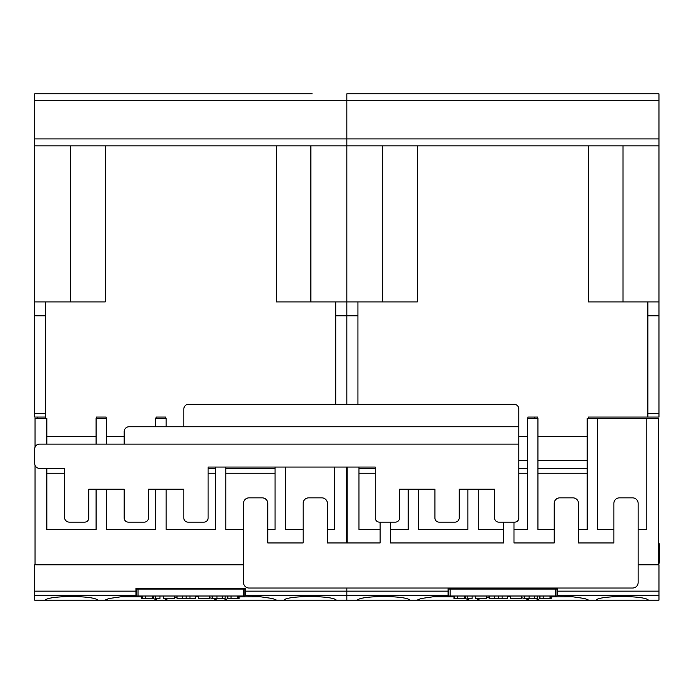 <?xml version="1.0" encoding="UTF-8"?>
<svg xmlns="http://www.w3.org/2000/svg" width="694" height="694" viewBox="0 0 694 694"><rect width="100%" height="100%" fill="white"/><g stroke="black" fill="none" stroke-linecap="round" stroke-linejoin="round"><path stroke-width="1.04" d="M153.495 598.584L157.365 600.171L104.855 600.171L108.975 598.523L120.912 596.797L141.836 596.84M213.873 598.783L217.014 600.171L164.513 600.171L167.653 598.783M174.376 597.447L177.031 597.126M195.283 596.502L198.588 596.64M209.501 597.812L212.156 598.341M283.811 600.171C287.368 595.365 332.756 595.365 336.321 600.171L224.162 600.171L227.398 598.757M45.205 600.171C48.771 595.365 94.15 595.365 97.715 600.171L34.7 600.171L34.7 595.313L135.972 595.313L135.972 588.382L245.555 588.382L245.555 595.313L244.869 595.313M239.057 596.892L260.614 596.797L272.551 598.523L276.672 600.171M465.622 598.584L469.5 600.171L416.99 600.171L421.111 598.523L433.039 596.797L453.971 596.84M526 598.783L529.149 600.171L476.639 600.171L479.788 598.783M486.511 597.447L489.166 597.126M507.409 596.502L510.723 596.64M521.636 597.812L524.291 598.341M595.946 600.171C599.503 595.365 644.891 595.365 648.456 600.171L536.297 600.171L539.533 598.757M357.341 600.171C360.906 595.365 406.285 595.365 409.85 600.171L336.321 600.171M551.192 596.892L572.75 596.797L584.686 598.523L588.798 600.171M648.456 600.171L658.962 600.171L658.962 564.795L638.142 564.795M556.996 596.007L448.792 596.007L448.792 589.067L556.996 589.067L556.996 596.007M539.533 596.007L539.533 598.783L551.192 598.783L551.192 596.007M539.958 596.007L539.958 598.783M550.021 596.007L550.021 598.783M550.715 596.007L550.715 598.783M510.723 596.007L510.723 598.783L521.636 598.783L521.636 596.007M475.598 596.007L475.598 598.783L486.511 598.783L486.511 596.007M453.971 596.007L453.971 598.783L465.622 598.783L465.622 596.007M454.397 596.007L454.397 598.783M464.459 596.007L464.459 598.783M465.154 596.007L465.154 598.783M467.799 596.007L467.799 598.783L472.111 598.783L472.111 596.007M489.166 596.007L489.166 598.783L507.409 598.783L507.409 596.007M494.501 596.007L494.501 598.783M498.292 596.007L498.292 598.783M502.118 596.007L502.118 598.783M524.291 596.007L524.291 598.783L537.243 598.783L537.243 596.007M529.08 596.007L529.08 598.783M534.389 596.007L534.389 598.783M536.297 600.171L529.149 600.171M476.639 600.171L469.5 600.171M416.99 600.171L409.85 600.171M448.792 595.313L346.835 595.313L346.835 600.171L346.827 595.313L245.555 595.313M448.098 595.313L448.098 588.382L557.69 588.382L557.69 595.313L556.996 595.313M658.962 595.313L557.69 595.313M448.098 591.149L346.835 591.149L346.827 588.035L346.835 595.313L346.827 591.149L245.555 591.149M658.615 564.795L658.615 418.439L646.825 418.439L646.825 529.418L638.142 529.418L646.825 529.418L646.825 418.439L597.577 418.439L597.577 529.418L597.577 418.439L587.167 418.439L587.167 529.418L578.492 529.418L587.167 529.418M537.928 529.418L554.22 529.418L537.928 529.418L537.928 418.439L527.518 418.439L527.518 529.418L513.985 529.418L527.518 529.418M408.219 489.192L408.219 529.418L390.522 529.418L408.219 529.418M358.972 529.418L380.121 529.418L358.972 529.418L358.972 467.071M347.182 467.071L347.182 542.942M467.869 489.192L467.869 529.418L418.621 529.418L467.869 529.418M597.577 529.418L613.869 529.418L597.577 529.418M478.27 529.418L503.584 529.418L478.27 529.418L478.27 489.192M418.621 529.418L418.621 489.192M588.208 418.439L588.208 417.059L658.962 417.059L658.962 145.853L632.98 145.853L648.873 145.853M527.865 418.439L527.865 417.059L537.581 417.059L537.581 418.439M537.928 436.474L587.167 436.474L537.928 436.474M537.928 460.573L587.167 460.573M518.843 436.474L527.518 436.474L518.843 436.474M518.843 460.573L527.518 460.573M647.866 417.059L647.866 301.916L588.417 301.916L588.417 145.853L623.021 145.853L623.021 301.916M356.916 145.853L417.372 145.853L417.372 301.916L357.931 301.916L357.931 404.22M358.972 473.239L375.263 473.239M34.7 417.059L45.795 417.059L34.7 417.059L34.7 100.769L346.827 100.769L346.835 93.829L658.962 93.829L658.962 145.853L346.835 145.853L346.827 100.769L346.835 138.913L658.962 138.913M310.886 301.916L310.886 145.853L276.281 145.853L276.281 301.916L335.731 301.916L335.731 315.787L346.827 315.787L346.835 404.22L346.835 145.853L320.854 145.853L336.746 145.853M381.483 145.853L397.376 145.853M608.421 145.853L632.98 145.853M417.372 301.916L414.917 301.916M537.928 473.239L587.167 473.239M518.843 473.239L527.518 473.239M537.928 468.381L587.167 468.381M518.843 468.381L527.518 468.381M358.972 468.381L375.263 468.381M647.866 301.916L658.962 301.916M658.962 100.769L346.835 100.769L346.827 93.829L658.962 93.829M34.7 138.913L346.827 138.913L346.827 145.853L34.7 145.853L346.827 145.853L346.827 301.916L357.931 301.916M183.823 426.767L183.823 409.078A4.858 4.858 0 0 1 188.681 404.22L513.985 404.22A4.858 4.858 0 0 1 518.843 409.078L518.843 517.976A4.164 4.164 0 0 1 514.679 522.14L498.726 522.14A4.164 4.164 0 0 1 494.57 517.976L494.57 489.192L459.194 489.192L459.194 517.976A4.164 4.164 0 0 1 455.03 522.14L439.076 522.14A4.164 4.164 0 0 1 434.912 517.976L434.912 489.192L399.544 489.192L399.544 517.976A4.164 4.164 0 0 1 395.38 522.14L379.427 522.14A4.164 4.164 0 0 1 375.263 517.976L375.263 467.071L208.105 467.071L208.105 517.976A4.164 4.164 0 0 1 203.941 522.14L187.987 522.14A4.164 4.164 0 0 1 183.823 517.976L183.823 489.192L148.455 489.192L148.455 517.976A4.164 4.164 0 0 1 144.291 522.14L128.338 522.14A4.164 4.164 0 0 1 124.174 517.976L124.174 489.192L88.806 489.192L88.806 517.976A4.164 4.164 0 0 1 84.642 522.14L69.383 522.14A4.858 4.858 0 0 1 64.525 517.282L64.525 468.381L39.558 468.381A4.858 4.858 0 0 1 34.7 463.531L34.7 448.957A4.858 4.858 0 0 1 39.558 444.108L518.843 444.108M124.174 444.108L124.174 431.625A4.858 4.858 0 0 1 129.032 426.767L518.843 426.767M513.985 522.14L513.985 542.942L554.22 542.942L554.22 503.41A5.552 5.552 0 0 1 559.763 497.858L572.949 497.858A5.552 5.552 0 0 1 578.492 503.41L578.492 542.942L613.869 542.942L613.869 503.41A5.552 5.552 0 0 1 619.421 497.858L632.598 497.858A5.552 5.552 0 0 1 638.142 503.41L638.142 582.483A5.552 5.552 0 0 1 632.598 588.035L249.025 588.035A5.552 5.552 0 0 1 243.481 582.483L243.481 503.41A5.552 5.552 0 0 1 249.025 497.858L262.202 497.858A5.552 5.552 0 0 1 267.754 503.41L267.754 542.942L303.131 542.942L303.131 503.41A5.552 5.552 0 0 1 308.674 497.858L321.86 497.858A5.552 5.552 0 0 1 327.403 503.41L327.403 542.942L380.121 542.942L380.121 522.14M390.522 522.14L390.522 542.942L503.584 542.942L503.584 522.14M243.481 564.795L34.7 564.795L34.7 595.313M658.615 564.343A5.552 5.552 0 0 0 659.3 561.672L659.3 545.024A5.552 5.552 0 0 0 658.615 542.352M534.796 418.439L534.796 417.059M37.823 417.059L37.823 418.439M244.869 596.007L136.657 596.007L136.657 589.067L244.869 589.067L244.869 596.007M227.398 596.007L227.398 598.783L239.057 598.783L239.057 596.007M227.832 596.007L227.832 598.783M237.886 596.007L237.886 598.783M238.589 596.007L238.589 598.783M198.588 596.007L198.588 598.783L209.501 598.783L209.501 596.007M163.463 596.007L163.463 598.783L174.376 598.783L174.376 596.007M141.836 596.007L141.836 598.783L153.495 598.783L153.495 596.007M142.261 596.007L142.261 598.783M152.324 596.007L152.324 598.783M153.018 596.007L153.018 598.783M155.664 596.007L155.664 598.783L159.976 598.783L159.976 596.007M177.031 596.007L177.031 598.783L195.283 598.783L195.283 596.007M182.375 596.007L182.375 598.783M186.157 596.007L186.157 598.783M189.983 596.007L189.983 598.783M212.156 596.007L212.156 598.783L225.108 598.783L225.108 596.007M216.953 596.007L216.953 598.783M222.262 596.007L222.262 598.783M224.162 600.171L217.014 600.171M164.513 600.171L157.365 600.171M104.855 600.171L97.715 600.171M136.657 595.313L135.972 595.313M275.041 467.071L275.041 529.418L267.754 529.418L275.041 529.418M225.793 529.418L243.481 529.418L225.793 529.418L225.793 467.071M106.486 444.108L106.486 418.439L96.084 418.439L96.084 444.108M96.084 489.192L96.084 529.418L46.836 529.418L46.836 468.381L64.525 468.381M46.836 444.108L46.836 418.439L35.047 418.439L35.047 447.162M285.442 467.071L285.442 529.418L285.442 467.071M35.047 465.327L35.047 564.795M215.383 467.071L215.383 529.418L166.144 529.418L215.383 529.418M166.144 426.767L166.144 418.439L155.734 418.439L155.734 426.767M155.734 489.192L155.734 529.418L106.486 529.418L155.734 529.418M285.442 529.418L303.131 529.418L285.442 529.418M327.403 529.418L334.69 529.418L334.69 467.071L334.69 529.418L327.403 529.418M46.836 529.418L96.084 529.418M346.479 467.071L346.479 542.942M166.144 529.418L166.144 489.192M106.486 529.418L106.486 489.192M156.081 418.439L156.081 417.059L165.797 417.059L165.797 418.439M96.431 418.439L96.431 417.059L106.139 417.059L106.139 418.439M106.486 436.474L124.174 436.474L106.486 436.474M34.7 413.589L45.795 413.589L45.795 418.439M44.78 145.853L105.245 145.853L105.245 301.916L45.795 301.916L45.795 413.589M46.836 436.474L96.084 436.474L46.836 436.474M46.836 473.239L64.525 473.239M312.179 93.829L34.7 93.829L312.179 93.829M60.673 93.829L34.7 93.829L60.673 93.829M34.7 100.769L34.7 93.829M69.348 145.853L85.241 145.853M296.286 145.853L320.854 145.853M105.245 301.916L102.781 301.916M225.793 473.239L275.041 473.239M208.105 473.239L215.383 473.239M225.793 468.381L275.041 468.381M208.105 468.381L215.383 468.381M335.731 315.787L335.731 404.22M335.731 301.916L346.827 301.916L346.827 315.787L357.931 315.787M34.7 301.916L45.795 301.916M450.18 596.007L450.18 589.067M555.608 596.007L555.608 589.067M543.185 596.007L543.185 598.783M457.615 596.007L457.615 598.783M658.962 591.149L557.69 591.149M382.776 145.853L382.776 301.916M647.866 315.787L658.962 315.787M647.866 413.589L658.962 413.589M346.835 145.853L658.962 145.853M135.972 591.149L34.7 591.149M138.045 596.007L138.045 589.067M243.481 596.007L243.481 589.067M231.05 596.007L231.05 598.783M145.488 596.007L145.488 598.783M70.641 145.853L70.641 301.916M34.7 315.787L45.795 315.787"/></g></svg>
